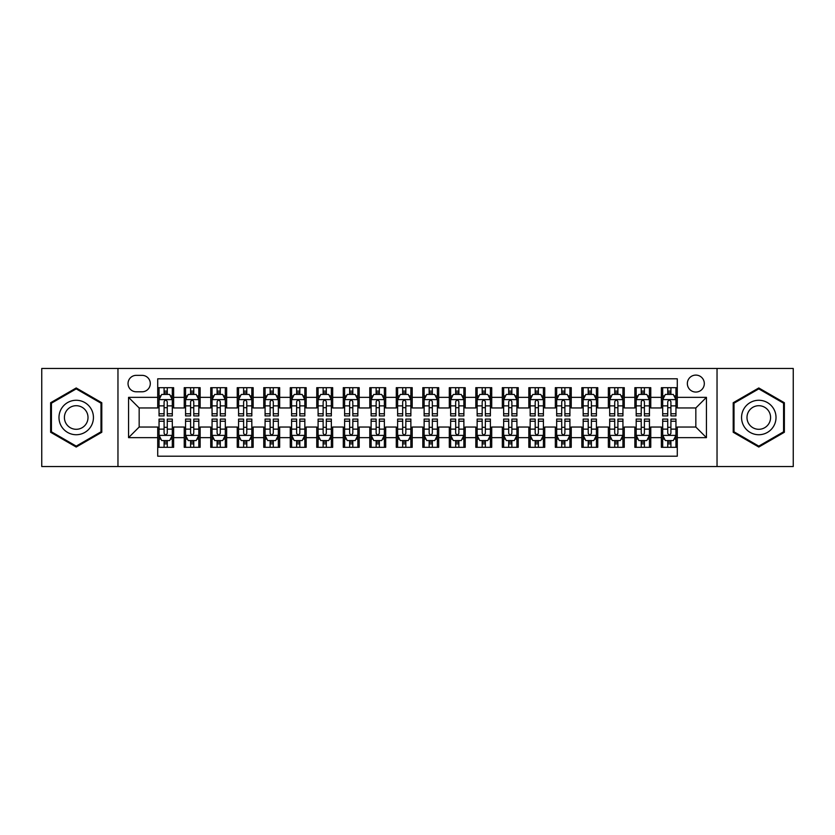 <?xml version="1.0" encoding="UTF-8"?>
<svg xmlns="http://www.w3.org/2000/svg" width="835" height="835" viewBox="0 0 835 835"><rect width="100%" height="100%" fill="white"/><g stroke="black" fill="none" stroke-linecap="round" stroke-linejoin="round"><path stroke-width="1.25" d="M695.837 375.092A8.486 8.486 0 0 0 687.351 383.568A8.486 8.486 0 0 0 695.837 392.053A8.486 8.486 0 0 0 704.312 383.568A8.486 8.486 0 0 0 695.837 375.092M717.035 466.535L793.25 466.535L793.25 368.465L717.035 368.465L717.035 466.535L117.965 466.535L117.965 368.465L41.75 368.465L41.75 466.535L117.965 466.535M677.279 387.68L661.372 387.68L661.372 397.356L650.768 397.356L650.768 407.96L661.372 407.96L661.372 397.356M650.768 397.356L650.768 387.68L634.861 387.68L634.861 397.356L624.267 397.356L624.267 407.96L634.861 407.96L634.861 397.356M624.267 397.356L624.267 387.68L608.36 387.68L608.36 397.356L597.756 397.356L597.756 407.96L608.36 407.96L608.36 397.356M597.756 397.356L597.756 387.68L581.849 387.68L581.849 397.356L571.244 397.356L571.244 407.96L581.849 407.96L581.849 397.356M571.244 397.356L571.244 387.68L555.338 387.68L555.338 397.356L544.733 397.356L544.733 407.96L555.338 407.96L555.338 397.356M544.733 397.356L544.733 387.68L528.837 387.68L528.837 397.356L518.232 397.356L518.232 407.96L528.837 407.96L528.837 397.356M518.232 397.356L518.232 387.68L502.326 387.68L502.326 397.356L491.721 397.356L491.721 407.96L502.326 407.96L502.326 397.356M491.721 397.356L491.721 387.68L475.814 387.68L475.814 397.356L465.21 397.356L465.21 407.96L475.814 407.96L475.814 397.356M465.21 397.356L465.21 387.68L449.313 387.68L449.313 397.356L438.709 397.356L438.709 407.96L449.313 407.96L449.313 397.356M438.709 397.356L438.709 387.68L422.802 387.68L422.802 397.356L412.198 397.356L412.198 407.96L422.802 407.96L422.802 397.356M412.198 397.356L412.198 387.68L396.291 387.68L396.291 397.356L385.686 397.356L385.686 407.96L396.291 407.96L396.291 397.356M385.686 397.356L385.686 387.68L369.79 387.68L369.79 397.356L359.186 397.356L359.186 407.96L369.79 407.96L369.79 397.356M359.186 397.356L359.186 387.68L343.279 387.68L343.279 397.356L332.674 397.356L332.674 407.96L343.279 407.96L343.279 397.356M332.674 397.356L332.674 387.68L316.768 387.68L316.768 397.356L306.163 397.356L306.163 407.96L316.768 407.96L316.768 397.356M306.163 397.356L306.163 387.68L290.267 387.68L290.267 397.356L279.662 397.356L279.662 407.96L290.267 407.96L290.267 397.356M279.662 397.356L279.662 387.68L263.756 387.68L263.756 397.356L253.151 397.356L253.151 407.96L263.756 407.96L263.756 397.356M253.151 397.356L253.151 387.68L237.244 387.68L237.244 397.356L226.64 397.356L226.64 407.96L237.244 407.96L237.244 397.356M226.64 397.356L226.64 387.68L210.733 387.68L210.733 397.356L200.139 397.356L200.139 407.96L210.733 407.96L210.733 397.356M200.139 397.356L200.139 387.68L184.232 387.68L184.232 407.96L173.628 407.96L173.628 387.68L157.721 387.68M157.721 447.32L173.628 447.32L173.628 427.04L184.232 427.04L184.232 447.32L200.139 447.32L200.139 427.04L210.733 427.04L210.733 437.644L200.139 437.644M210.733 437.644L210.733 447.32L226.64 447.32L226.64 427.04L237.244 427.04L237.244 437.644L226.64 437.644M237.244 437.644L237.244 447.32L253.151 447.32L253.151 427.04L263.756 427.04L263.756 437.644L253.151 437.644M263.756 437.644L263.756 447.32L279.662 447.32L279.662 427.04L290.267 427.04L290.267 437.644L279.662 437.644M290.267 437.644L290.267 447.32L306.163 447.32L306.163 427.04L316.768 427.04L316.768 437.644L306.163 437.644M316.768 437.644L316.768 447.32L332.674 447.32L332.674 427.04L343.279 427.04L343.279 437.644L332.674 437.644M343.279 437.644L343.279 447.32L359.186 447.32L359.186 427.04L369.79 427.04L369.79 437.644L359.186 437.644M369.79 437.644L369.79 447.32L385.686 447.32L385.686 427.04L396.291 427.04L396.291 437.644L385.686 437.644M396.291 437.644L396.291 447.32L412.198 447.32L412.198 427.04L422.802 427.04L422.802 437.644L412.198 437.644M422.802 437.644L422.802 447.32L438.709 447.32L438.709 427.04L449.313 427.04L449.313 437.644L438.709 437.644M449.313 437.644L449.313 447.32L465.21 447.32L465.21 427.04L475.814 427.04L475.814 437.644L465.21 437.644M475.814 437.644L475.814 447.32L491.721 447.32L491.721 427.04L502.326 427.04L502.326 437.644L491.721 437.644M502.326 437.644L502.326 447.32L518.232 447.32L518.232 427.04L528.837 427.04L528.837 437.644L518.232 437.644M528.837 437.644L528.837 447.32L544.733 447.32L544.733 427.04L555.338 427.04L555.338 437.644L544.733 437.644M555.338 437.644L555.338 447.32L571.244 447.32L571.244 427.04L581.849 427.04L581.849 437.644L571.244 437.644M581.849 437.644L581.849 447.32L597.756 447.32L597.756 427.04L608.36 427.04L608.36 437.644L597.756 437.644M608.36 437.644L608.36 447.32L624.267 447.32L624.267 427.04L634.861 427.04L634.861 437.644L624.267 437.644M634.861 437.644L634.861 447.32L650.768 447.32L650.768 427.04L661.372 427.04L661.372 437.644L650.768 437.644M136.251 391.792L142.086 391.792A8.214 8.214 0 0 0 150.3 383.568A8.214 8.214 0 0 0 142.086 375.353L136.251 375.353A8.214 8.214 0 0 0 128.037 383.568A8.214 8.214 0 0 0 136.251 391.792M717.035 368.465L117.965 368.465M677.279 397.356L677.279 378.798L157.721 378.798L157.721 407.96L139.163 407.96L139.163 427.04L157.721 427.04L157.721 456.202L677.279 456.202L677.279 427.04L695.837 427.04L695.837 407.96L677.279 407.96L677.279 397.356L706.441 397.356L706.441 437.644L677.279 437.644M157.721 437.644L128.559 437.644L128.559 397.356L157.721 397.356M661.372 437.644L661.372 447.32L677.279 447.32M157.721 394.308L159.047 394.308M164.088 394.308L167.261 394.308M172.302 394.308L173.628 394.308M157.721 407.689L159.047 407.689M164.088 407.689L167.261 407.689M172.302 407.689L173.628 407.689M157.721 427.311L159.047 427.311M164.088 427.311L167.261 427.311M172.302 427.311L173.628 427.311M157.721 440.692L159.047 440.692M164.088 440.692L167.261 440.692M172.302 440.692L173.628 440.692M184.232 407.689L185.558 407.689M190.589 407.689L193.772 407.689M198.813 407.689L200.139 407.689M184.232 394.308L185.558 394.308M190.589 394.308L193.772 394.308M198.813 394.308L200.139 394.308M184.232 427.311L185.558 427.311M190.589 427.311L193.772 427.311M198.813 427.311L200.139 427.311M184.232 440.692L185.558 440.692M190.589 440.692L193.772 440.692M198.813 440.692L200.139 440.692M210.733 427.311L212.059 427.311M217.1 427.311L220.283 427.311M225.314 427.311L226.64 427.311M210.733 440.692L212.059 440.692M217.1 440.692L220.283 440.692M225.314 440.692L226.64 440.692M210.733 394.308L212.059 394.308M217.1 394.308L220.283 394.308M225.314 394.308L226.64 394.308M210.733 407.689L212.059 407.689M217.1 407.689L220.283 407.689M225.314 407.689L226.64 407.689M237.244 427.311L238.57 427.311M243.611 427.311L246.784 427.311M251.826 427.311L253.151 427.311M237.244 440.692L238.57 440.692M243.611 440.692L246.784 440.692M251.826 440.692L253.151 440.692M237.244 394.308L238.57 394.308M243.611 394.308L246.784 394.308M251.826 394.308L253.151 394.308M237.244 407.689L238.57 407.689M243.611 407.689L246.784 407.689M251.826 407.689L253.151 407.689M263.756 427.311L265.081 427.311M270.112 427.311L273.295 427.311M278.337 427.311L279.662 427.311M263.756 440.692L265.081 440.692M270.112 440.692L273.295 440.692M278.337 440.692L279.662 440.692M263.756 394.308L265.081 394.308M270.112 394.308L273.295 394.308M278.337 394.308L279.662 394.308M263.756 407.689L265.081 407.689M270.112 407.689L273.295 407.689M278.337 407.689L279.662 407.689M290.267 427.311L291.592 427.311M296.623 427.311L299.807 427.311M304.838 427.311L306.163 427.311M290.267 440.692L291.592 440.692M296.623 440.692L299.807 440.692M304.838 440.692L306.163 440.692M290.267 394.308L291.592 394.308M296.623 394.308L299.807 394.308M304.838 394.308L306.163 394.308M290.267 407.689L291.592 407.689M296.623 407.689L299.807 407.689M304.838 407.689L306.163 407.689M316.768 427.311L318.093 427.311M323.135 427.311L326.308 427.311M331.349 427.311L332.674 427.311M316.768 440.692L318.093 440.692M323.135 440.692L326.308 440.692M331.349 440.692L332.674 440.692M316.768 394.308L318.093 394.308M323.135 394.308L326.308 394.308M331.349 394.308L332.674 394.308M316.768 407.689L318.093 407.689M323.135 407.689L326.308 407.689M331.349 407.689L332.674 407.689M343.279 427.311L344.605 427.311M349.635 427.311L352.819 427.311M357.86 427.311L359.186 427.311M343.279 440.692L344.605 440.692M349.635 440.692L352.819 440.692M357.86 440.692L359.186 440.692M343.279 394.308L344.605 394.308M349.635 394.308L352.819 394.308M357.86 394.308L359.186 394.308M343.279 407.689L344.605 407.689M349.635 407.689L352.819 407.689M357.86 407.689L359.186 407.689M369.79 427.311L371.116 427.311M376.147 427.311L379.33 427.311M384.361 427.311L385.686 427.311M369.79 440.692L371.116 440.692M376.147 440.692L379.33 440.692M384.361 440.692L385.686 440.692M369.79 394.308L371.116 394.308M376.147 394.308L379.33 394.308M384.361 394.308L385.686 394.308M369.79 407.689L371.116 407.689M376.147 407.689L379.33 407.689M384.361 407.689L385.686 407.689M396.291 427.311L397.617 427.311M402.658 427.311L405.841 427.311M410.872 427.311L412.198 427.311M396.291 440.692L397.617 440.692M402.658 440.692L405.841 440.692M410.872 440.692L412.198 440.692M396.291 394.308L397.617 394.308M402.658 394.308L405.841 394.308M410.872 394.308L412.198 394.308M396.291 407.689L397.617 407.689M402.658 407.689L405.841 407.689M410.872 407.689L412.198 407.689M422.802 427.311L424.128 427.311M429.159 427.311L432.342 427.311M437.383 427.311L438.709 427.311M422.802 440.692L424.128 440.692M429.159 440.692L432.342 440.692M437.383 440.692L438.709 440.692M422.802 394.308L424.128 394.308M429.159 394.308L432.342 394.308M437.383 394.308L438.709 394.308M422.802 407.689L424.128 407.689M429.159 407.689L432.342 407.689M437.383 407.689L438.709 407.689M449.313 427.311L450.639 427.311M455.67 427.311L458.853 427.311M463.884 427.311L465.21 427.311M449.313 440.692L450.639 440.692M455.67 440.692L458.853 440.692M463.884 440.692L465.21 440.692M449.313 394.308L450.639 394.308M455.67 394.308L458.853 394.308M463.884 394.308L465.21 394.308M449.313 407.689L450.639 407.689M455.67 407.689L458.853 407.689M463.884 407.689L465.21 407.689M475.814 427.311L477.14 427.311M482.181 427.311L485.365 427.311M490.395 427.311L491.721 427.311M475.814 440.692L477.14 440.692M482.181 440.692L485.365 440.692M490.395 440.692L491.721 440.692M475.814 394.308L477.14 394.308M482.181 394.308L485.365 394.308M490.395 394.308L491.721 394.308M475.814 407.689L477.14 407.689M482.181 407.689L485.365 407.689M490.395 407.689L491.721 407.689M502.326 427.311L503.651 427.311M508.692 427.311L511.865 427.311M516.907 427.311L518.232 427.311M502.326 440.692L503.651 440.692M508.692 440.692L511.865 440.692M516.907 440.692L518.232 440.692M502.326 394.308L503.651 394.308M508.692 394.308L511.865 394.308M516.907 394.308L518.232 394.308M502.326 407.689L503.651 407.689M508.692 407.689L511.865 407.689M516.907 407.689L518.232 407.689M528.837 427.311L530.162 427.311M535.193 427.311L538.377 427.311M543.408 427.311L544.733 427.311M528.837 440.692L530.162 440.692M535.193 440.692L538.377 440.692M543.408 440.692L544.733 440.692M528.837 394.308L530.162 394.308M535.193 394.308L538.377 394.308M543.408 394.308L544.733 394.308M528.837 407.689L530.162 407.689M535.193 407.689L538.377 407.689M543.408 407.689L544.733 407.689M555.338 427.311L556.663 427.311M561.704 427.311L564.888 427.311M569.919 427.311L571.244 427.311M555.338 440.692L556.663 440.692M561.704 440.692L564.888 440.692M569.919 440.692L571.244 440.692M555.338 394.308L556.663 394.308M561.704 394.308L564.888 394.308M569.919 394.308L571.244 394.308M555.338 407.689L556.663 407.689M561.704 407.689L564.888 407.689M569.919 407.689L571.244 407.689M581.849 427.311L583.174 427.311M588.216 427.311L591.389 427.311M596.43 427.311L597.756 427.311M581.849 440.692L583.174 440.692M588.216 440.692L591.389 440.692M596.43 440.692L597.756 440.692M581.849 394.308L583.174 394.308M588.216 394.308L591.389 394.308M596.43 394.308L597.756 394.308M581.849 407.689L583.174 407.689M588.216 407.689L591.389 407.689M596.43 407.689L597.756 407.689M608.36 427.311L609.686 427.311M614.717 427.311L617.9 427.311M622.941 427.311L624.267 427.311M608.36 440.692L609.686 440.692M614.717 440.692L617.9 440.692M622.941 440.692L624.267 440.692M608.36 394.308L609.686 394.308M614.717 394.308L617.9 394.308M622.941 394.308L624.267 394.308M608.36 407.689L609.686 407.689M614.717 407.689L617.9 407.689M622.941 407.689L624.267 407.689M634.861 427.311L636.186 427.311M641.228 427.311L644.411 427.311M649.442 427.311L650.768 427.311M634.861 440.692L636.186 440.692M641.228 440.692L644.411 440.692M649.442 440.692L650.768 440.692M634.861 394.308L636.186 394.308M641.228 394.308L644.411 394.308M649.442 394.308L650.768 394.308M634.861 407.689L636.186 407.689M641.228 407.689L644.411 407.689M649.442 407.689L650.768 407.689M661.372 427.311L662.698 427.311M667.739 427.311L670.912 427.311M675.953 427.311L677.279 427.311M661.372 440.692L662.698 440.692M667.739 440.692L670.912 440.692M675.953 440.692L677.279 440.692M661.372 394.308L662.698 394.308M667.739 394.308L670.912 394.308M675.953 394.308L677.279 394.308M661.372 407.689L662.698 407.689M667.739 407.689L670.912 407.689M675.953 407.689L677.279 407.689M139.163 407.96L128.559 397.356M139.163 427.04L128.559 437.644M706.441 397.356L695.837 407.96M706.441 437.644L695.837 427.04M76.215 447.038L101.786 432.269L101.786 402.731L76.215 387.962L50.632 402.731L50.632 432.269L76.215 447.038M784.368 402.731L758.785 387.962L733.213 402.731L733.213 432.269L758.785 447.038L784.368 432.269L784.368 402.731M167.261 391.124L164.088 391.124M172.302 413.753L167.261 413.753L167.261 415.913L172.302 415.913L172.302 399.735L169.651 394.433L161.698 394.433L159.047 399.735L159.047 415.913L164.088 415.913L164.088 413.753L159.047 413.753M159.047 399.735L159.047 387.68M172.302 399.735L172.302 387.68M164.088 394.433L164.088 387.68M167.261 387.68L167.261 394.433M167.261 413.753L167.261 401.729C166.207 399.683 165.142 399.683 164.088 401.729L164.088 413.753M164.088 443.876L167.261 443.876M159.047 421.247L164.088 421.247L164.088 419.086L159.047 419.086L159.047 435.265L161.698 440.567L169.651 440.567L172.302 435.265L172.302 419.086L167.261 419.086L167.261 421.247L172.302 421.247M172.302 435.265L172.302 447.32M159.047 435.265L159.047 447.32M167.261 440.567L167.261 447.32M164.088 447.32L164.088 440.567M164.088 421.247L164.088 433.271C165.142 435.317 166.207 435.317 167.261 433.271L167.261 421.247M76.215 400.268A17.232 17.232 0 0 0 58.982 417.5A17.232 17.232 0 0 0 76.215 434.732A17.232 17.232 0 0 0 93.436 417.5A17.232 17.232 0 0 0 76.215 400.268M76.215 405.706A11.794 11.794 0 0 0 64.41 417.5A11.794 11.794 0 0 0 76.215 429.294A11.794 11.794 0 0 0 88.009 417.5A11.794 11.794 0 0 0 76.215 405.706M100.993 431.81L76.215 446.12L51.426 431.81L51.426 403.19L76.215 388.88L100.993 403.19L100.993 431.81M743.87 408.889A17.232 17.232 0 0 0 750.174 432.426A17.232 17.232 0 0 0 773.711 426.111A17.232 17.232 0 0 0 767.407 402.574A17.232 17.232 0 0 0 743.87 408.889M748.577 411.603A11.794 11.794 0 0 0 752.888 427.718A11.794 11.794 0 0 0 769.004 423.397A11.794 11.794 0 0 0 764.683 407.282A11.794 11.794 0 0 0 748.577 411.603M783.574 403.19L783.574 431.81L758.785 446.12L734.007 431.81L734.007 403.19L758.785 388.88L783.574 403.19M193.772 391.124L190.589 391.124M198.813 413.753L193.772 413.753L193.772 415.913L198.813 415.913L198.813 399.735L196.162 394.433L188.209 394.433L185.558 399.735L185.558 415.913L190.589 415.913L190.589 413.753L185.558 413.753M185.558 399.735L185.558 387.68M198.813 399.735L198.813 387.68M190.589 394.433L190.589 387.68M193.772 387.68L193.772 394.433M193.772 413.753L193.772 401.729C192.718 399.683 191.653 399.683 190.589 401.729L190.589 413.753M220.283 391.124L217.1 391.124M225.314 413.753L220.283 413.753L220.283 415.913L225.314 415.913L225.314 399.735L222.663 394.433L214.71 394.433L212.059 399.735L212.059 415.913L217.1 415.913L217.1 413.753L212.059 413.753M212.059 399.735L212.059 387.68M225.314 399.735L225.314 387.68M217.1 394.433L217.1 387.68M220.283 387.68L220.283 394.433M220.283 413.753L220.283 401.729C219.219 399.683 218.165 399.683 217.1 401.729L217.1 413.753M246.784 391.124L243.611 391.124M251.826 413.753L246.784 413.753L246.784 415.913L251.826 415.913L251.826 399.735L249.174 394.433L241.221 394.433L238.57 399.735L238.57 415.913L243.611 415.913L243.611 413.753L238.57 413.753M238.57 399.735L238.57 387.68M251.826 399.735L251.826 387.68M243.611 394.433L243.611 387.68M246.784 387.68L246.784 394.433M246.784 413.753L246.784 401.729C245.73 399.683 244.665 399.683 243.611 401.729L243.611 413.753M273.295 391.124L270.112 391.124M278.337 413.753L273.295 413.753L273.295 415.913L278.337 415.913L278.337 399.735L275.686 394.433L267.732 394.433L265.081 399.735L265.081 415.913L270.112 415.913L270.112 413.753L265.081 413.753M265.081 399.735L265.081 387.68M278.337 399.735L278.337 387.68M270.112 394.433L270.112 387.68M273.295 387.68L273.295 394.433M273.295 413.753L273.295 401.729C272.241 399.683 271.177 399.683 270.112 401.729L270.112 413.753M190.589 443.876L193.772 443.876M185.558 421.247L190.589 421.247L190.589 419.086L185.558 419.086L185.558 435.265L188.209 440.567L196.162 440.567L198.813 435.265L198.813 419.086L193.772 419.086L193.772 421.247L198.813 421.247M198.813 435.265L198.813 447.32M185.558 435.265L185.558 447.32M193.772 440.567L193.772 447.32M190.589 447.32L190.589 440.567M190.589 421.247L190.589 433.271C191.653 435.317 192.708 435.317 193.772 433.271L193.772 421.247M217.1 443.876L220.283 443.876M212.059 421.247L217.1 421.247L217.1 419.086L212.059 419.086L212.059 435.265L214.71 440.567L222.663 440.567L225.314 435.265L225.314 419.086L220.283 419.086L220.283 421.247L225.314 421.247M225.314 435.265L225.314 447.32M212.059 435.265L212.059 447.32M220.283 440.567L220.283 447.32M217.1 447.32L217.1 440.567M217.1 421.247L217.1 433.271C218.154 435.317 219.219 435.317 220.283 433.271L220.283 421.247M243.611 443.876L246.784 443.876M238.57 421.247L243.611 421.247L243.611 419.086L238.57 419.086L238.57 435.265L241.221 440.567L249.174 440.567L251.826 435.265L251.826 419.086L246.784 419.086L246.784 421.247L251.826 421.247M251.826 435.265L251.826 447.32M238.57 435.265L238.57 447.32M246.784 440.567L246.784 447.32M243.611 447.32L243.611 440.567M243.611 421.247L243.611 433.271C244.665 435.317 245.73 435.317 246.784 433.271L246.784 421.247M270.112 443.876L273.295 443.876M265.081 421.247L270.112 421.247L270.112 419.086L265.081 419.086L265.081 435.265L267.732 440.567L275.686 440.567L278.337 435.265L278.337 419.086L273.295 419.086L273.295 421.247L278.337 421.247M278.337 435.265L278.337 447.32M265.081 435.265L265.081 447.32M273.295 440.567L273.295 447.32M270.112 447.32L270.112 440.567M270.112 421.247L270.112 433.271C271.177 435.317 272.231 435.317 273.295 433.271L273.295 421.247M299.807 391.124L296.623 391.124M304.838 413.753L299.807 413.753L299.807 415.913L304.838 415.913L304.838 399.735L302.186 394.433L294.233 394.433L291.592 399.735L291.592 415.913L296.623 415.913L296.623 413.753L291.592 413.753M291.592 399.735L291.592 387.68M304.838 399.735L304.838 387.68M296.623 394.433L296.623 387.68M299.807 387.68L299.807 394.433M299.807 413.753L299.807 401.729C298.742 399.683 297.688 399.683 296.623 401.729L296.623 413.753M296.623 443.876L299.807 443.876M291.592 421.247L296.623 421.247L296.623 419.086L291.592 419.086L291.592 435.265L294.233 440.567L302.186 440.567L304.838 435.265L304.838 419.086L299.807 419.086L299.807 421.247L304.838 421.247M304.838 435.265L304.838 447.32M291.592 435.265L291.592 447.32M299.807 440.567L299.807 447.32M296.623 447.32L296.623 440.567M296.623 421.247L296.623 433.271C297.677 435.317 298.742 435.317 299.807 433.271L299.807 421.247M326.308 391.124L323.135 391.124M331.349 413.753L326.308 413.753L326.308 415.913L331.349 415.913L331.349 399.735L328.698 394.433L320.744 394.433L318.093 399.735L318.093 415.913L323.135 415.913L323.135 413.753L318.093 413.753M318.093 399.735L318.093 387.68M331.349 399.735L331.349 387.68M323.135 394.433L323.135 387.68M326.308 387.68L326.308 394.433M326.308 413.753L326.308 401.729C325.253 399.683 324.189 399.683 323.135 401.729L323.135 413.753M323.135 443.876L326.308 443.876M318.093 421.247L323.135 421.247L323.135 419.086L318.093 419.086L318.093 435.265L320.744 440.567L328.698 440.567L331.349 435.265L331.349 419.086L326.308 419.086L326.308 421.247L331.349 421.247M331.349 435.265L331.349 447.32M318.093 435.265L318.093 447.32M326.308 440.567L326.308 447.32M323.135 447.32L323.135 440.567M323.135 421.247L323.135 433.271C324.189 435.317 325.253 435.317 326.308 433.271L326.308 421.247M352.819 391.124L349.635 391.124M357.86 413.753L352.819 413.753L352.819 415.913L357.86 415.913L357.86 399.735L355.209 394.433L347.256 394.433L344.605 399.735L344.605 415.913L349.635 415.913L349.635 413.753L344.605 413.753M344.605 399.735L344.605 387.68M357.86 399.735L357.86 387.68M349.635 394.433L349.635 387.68M352.819 387.68L352.819 394.433M352.819 413.753L352.819 401.729C351.765 399.683 350.7 399.683 349.635 401.729L349.635 413.753M349.635 443.876L352.819 443.876M344.605 421.247L349.635 421.247L349.635 419.086L344.605 419.086L344.605 435.265L347.256 440.567L355.209 440.567L357.86 435.265L357.86 419.086L352.819 419.086L352.819 421.247L357.86 421.247M357.86 435.265L357.86 447.32M344.605 435.265L344.605 447.32M352.819 440.567L352.819 447.32M349.635 447.32L349.635 440.567M349.635 421.247L349.635 433.271C350.7 435.317 351.754 435.317 352.819 433.271L352.819 421.247M379.33 391.124L376.147 391.124M384.361 413.753L379.33 413.753L379.33 415.913L384.361 415.913L384.361 399.735L381.71 394.433L373.767 394.433L371.116 399.735L371.116 415.913L376.147 415.913L376.147 413.753L371.116 413.753M371.116 399.735L371.116 387.68M384.361 399.735L384.361 387.68M376.147 394.433L376.147 387.68M379.33 387.68L379.33 394.433M379.33 413.753L379.33 401.729C378.265 399.683 377.211 399.683 376.147 401.729L376.147 413.753M376.147 443.876L379.33 443.876M371.116 421.247L376.147 421.247L376.147 419.086L371.116 419.086L371.116 435.265L373.767 440.567L381.71 440.567L384.361 435.265L384.361 419.086L379.33 419.086L379.33 421.247L384.361 421.247M384.361 435.265L384.361 447.32M371.116 435.265L371.116 447.32M379.33 440.567L379.33 447.32M376.147 447.32L376.147 440.567M376.147 421.247L376.147 433.271C377.211 435.317 378.265 435.317 379.33 433.271L379.33 421.247M405.841 391.124L402.658 391.124M410.872 413.753L405.841 413.753L405.841 415.913L410.872 415.913L410.872 399.735L408.221 394.433L400.268 394.433L397.617 399.735L397.617 415.913L402.658 415.913L402.658 413.753L397.617 413.753M397.617 399.735L397.617 387.68M410.872 399.735L410.872 387.68M402.658 394.433L402.658 387.68M405.841 387.68L405.841 394.433M405.841 413.753L405.841 401.729C404.777 399.683 403.722 399.683 402.658 401.729L402.658 413.753M402.658 443.876L405.841 443.876M397.617 421.247L402.658 421.247L402.658 419.086L397.617 419.086L397.617 435.265L400.268 440.567L408.221 440.567L410.872 435.265L410.872 419.086L405.841 419.086L405.841 421.247L410.872 421.247M410.872 435.265L410.872 447.32M397.617 435.265L397.617 447.32M405.841 440.567L405.841 447.32M402.658 447.32L402.658 440.567M402.658 421.247L402.658 433.271C403.712 435.317 404.777 435.317 405.841 433.271L405.841 421.247M432.342 391.124L429.159 391.124M437.383 413.753L432.342 413.753L432.342 415.913L437.383 415.913L437.383 399.735L434.732 394.433L426.779 394.433L424.128 399.735L424.128 415.913L429.159 415.913L429.159 413.753L424.128 413.753M424.128 399.735L424.128 387.68M437.383 399.735L437.383 387.68M429.159 394.433L429.159 387.68M432.342 387.68L432.342 394.433M432.342 413.753L432.342 401.729C431.288 399.683 430.223 399.683 429.159 401.729L429.159 413.753M429.159 443.876L432.342 443.876M424.128 421.247L429.159 421.247L429.159 419.086L424.128 419.086L424.128 435.265L426.779 440.567L434.732 440.567L437.383 435.265L437.383 419.086L432.342 419.086L432.342 421.247L437.383 421.247M437.383 435.265L437.383 447.32M424.128 435.265L424.128 447.32M432.342 440.567L432.342 447.32M429.159 447.32L429.159 440.567M429.159 421.247L429.159 433.271C430.223 435.317 431.277 435.317 432.342 433.271L432.342 421.247M458.853 391.124L455.67 391.124M463.884 413.753L458.853 413.753L458.853 415.913L463.884 415.913L463.884 399.735L461.233 394.433L453.29 394.433L450.639 399.735L450.639 415.913L455.67 415.913L455.67 413.753L450.639 413.753M450.639 399.735L450.639 387.68M463.884 399.735L463.884 387.68M455.67 394.433L455.67 387.68M458.853 387.68L458.853 394.433M458.853 413.753L458.853 401.729C457.789 399.683 456.735 399.683 455.67 401.729L455.67 413.753M455.67 443.876L458.853 443.876M450.639 421.247L455.67 421.247L455.67 419.086L450.639 419.086L450.639 435.265L453.29 440.567L461.233 440.567L463.884 435.265L463.884 419.086L458.853 419.086L458.853 421.247L463.884 421.247M463.884 435.265L463.884 447.32M450.639 435.265L450.639 447.32M458.853 440.567L458.853 447.32M455.67 447.32L455.67 440.567M455.67 421.247L455.67 433.271C456.735 435.317 457.789 435.317 458.853 433.271L458.853 421.247M485.365 391.124L482.181 391.124M490.395 413.753L485.365 413.753L485.365 415.913L490.395 415.913L490.395 399.735L487.744 394.433L479.791 394.433L477.14 399.735L477.14 415.913L482.181 415.913L482.181 413.753L477.14 413.753M477.14 399.735L477.14 387.68M490.395 399.735L490.395 387.68M482.181 394.433L482.181 387.68M485.365 387.68L485.365 394.433M485.365 413.753L485.365 401.729C484.3 399.683 483.246 399.683 482.181 401.729L482.181 413.753M482.181 443.876L485.365 443.876M477.14 421.247L482.181 421.247L482.181 419.086L477.14 419.086L477.14 435.265L479.791 440.567L487.744 440.567L490.395 435.265L490.395 419.086L485.365 419.086L485.365 421.247L490.395 421.247M490.395 435.265L490.395 447.32M477.14 435.265L477.14 447.32M485.365 440.567L485.365 447.32M482.181 447.32L482.181 440.567M482.181 421.247L482.181 433.271C483.235 435.317 484.3 435.317 485.365 433.271L485.365 421.247M508.692 443.876L511.865 443.876M503.651 421.247L508.692 421.247L508.692 419.086L503.651 419.086L503.651 435.265L506.302 440.567L514.256 440.567L516.907 435.265L516.907 419.086L511.865 419.086L511.865 421.247L516.907 421.247M516.907 435.265L516.907 447.32M503.651 435.265L503.651 447.32M511.865 440.567L511.865 447.32M508.692 447.32L508.692 440.567M508.692 421.247L508.692 433.271C509.747 435.317 510.811 435.317 511.865 433.271L511.865 421.247M535.193 443.876L538.377 443.876M530.162 421.247L535.193 421.247L535.193 419.086L530.162 419.086L530.162 435.265L532.813 440.567L540.767 440.567L543.408 435.265L543.408 419.086L538.377 419.086L538.377 421.247L543.408 421.247M543.408 435.265L543.408 447.32M530.162 435.265L530.162 447.32M538.377 440.567L538.377 447.32M535.193 447.32L535.193 440.567M535.193 421.247L535.193 433.271C536.258 435.317 537.312 435.317 538.377 433.271L538.377 421.247M511.865 391.124L508.692 391.124M516.907 413.753L511.865 413.753L511.865 415.913L516.907 415.913L516.907 399.735L514.256 394.433L506.302 394.433L503.651 399.735L503.651 415.913L508.692 415.913L508.692 413.753L503.651 413.753M503.651 399.735L503.651 387.68M516.907 399.735L516.907 387.68M508.692 394.433L508.692 387.68M511.865 387.68L511.865 394.433M511.865 413.753L511.865 401.729C510.811 399.683 509.747 399.683 508.692 401.729L508.692 413.753M538.377 391.124L535.193 391.124M543.408 413.753L538.377 413.753L538.377 415.913L543.408 415.913L543.408 399.735L540.767 394.433L532.813 394.433L530.162 399.735L530.162 415.913L535.193 415.913L535.193 413.753L530.162 413.753M530.162 399.735L530.162 387.68M543.408 399.735L543.408 387.68M535.193 394.433L535.193 387.68M538.377 387.68L538.377 394.433M538.377 413.753L538.377 401.729C537.322 399.683 536.258 399.683 535.193 401.729L535.193 413.753M564.888 391.124L561.704 391.124M569.919 413.753L564.888 413.753L564.888 415.913L569.919 415.913L569.919 399.735L567.268 394.433L559.314 394.433L556.663 399.735L556.663 415.913L561.704 415.913L561.704 413.753L556.663 413.753M556.663 399.735L556.663 387.68M569.919 399.735L569.919 387.68M561.704 394.433L561.704 387.68M564.888 387.68L564.888 394.433M564.888 413.753L564.888 401.729C563.823 399.683 562.769 399.683 561.704 401.729L561.704 413.753M561.704 443.876L564.888 443.876M556.663 421.247L561.704 421.247L561.704 419.086L556.663 419.086L556.663 435.265L559.314 440.567L567.268 440.567L569.919 435.265L569.919 419.086L564.888 419.086L564.888 421.247L569.919 421.247M569.919 435.265L569.919 447.32M556.663 435.265L556.663 447.32M564.888 440.567L564.888 447.32M561.704 447.32L561.704 440.567M561.704 421.247L561.704 433.271C562.759 435.317 563.823 435.317 564.888 433.271L564.888 421.247M591.389 391.124L588.216 391.124M596.43 413.753L591.389 413.753L591.389 415.913L596.43 415.913L596.43 399.735L593.779 394.433L585.826 394.433L583.174 399.735L583.174 415.913L588.216 415.913L588.216 413.753L583.174 413.753M583.174 399.735L583.174 387.68M596.43 399.735L596.43 387.68M588.216 394.433L588.216 387.68M591.389 387.68L591.389 394.433M591.389 413.753L591.389 401.729C590.335 399.683 589.27 399.683 588.216 401.729L588.216 413.753M588.216 443.876L591.389 443.876M583.174 421.247L588.216 421.247L588.216 419.086L583.174 419.086L583.174 435.265L585.826 440.567L593.779 440.567L596.43 435.265L596.43 419.086L591.389 419.086L591.389 421.247L596.43 421.247M596.43 435.265L596.43 447.32M583.174 435.265L583.174 447.32M591.389 440.567L591.389 447.32M588.216 447.32L588.216 440.567M588.216 421.247L588.216 433.271C589.27 435.317 590.335 435.317 591.389 433.271L591.389 421.247M617.9 391.124L614.717 391.124M622.941 413.753L617.9 413.753L617.9 415.913L622.941 415.913L622.941 399.735L620.29 394.433L612.337 394.433L609.686 399.735L609.686 415.913L614.717 415.913L614.717 413.753L609.686 413.753M609.686 399.735L609.686 387.68M622.941 399.735L622.941 387.68M614.717 394.433L614.717 387.68M617.9 387.68L617.9 394.433M617.9 413.753L617.9 401.729C616.846 399.683 615.781 399.683 614.717 401.729L614.717 413.753M614.717 443.876L617.9 443.876M609.686 421.247L614.717 421.247L614.717 419.086L609.686 419.086L609.686 435.265L612.337 440.567L620.29 440.567L622.941 435.265L622.941 419.086L617.9 419.086L617.9 421.247L622.941 421.247M622.941 435.265L622.941 447.32M609.686 435.265L609.686 447.32M617.9 440.567L617.9 447.32M614.717 447.32L614.717 440.567M614.717 421.247L614.717 433.271C615.781 435.317 616.835 435.317 617.9 433.271L617.9 421.247M644.411 391.124L641.228 391.124M649.442 413.753L644.411 413.753L644.411 415.913L649.442 415.913L649.442 399.735L646.791 394.433L638.838 394.433L636.186 399.735L636.186 415.913L641.228 415.913L641.228 413.753L636.186 413.753M636.186 399.735L636.186 387.68M649.442 399.735L649.442 387.68M641.228 394.433L641.228 387.68M644.411 387.68L644.411 394.433M644.411 413.753L644.411 401.729C643.347 399.683 642.292 399.683 641.228 401.729L641.228 413.753M641.228 443.876L644.411 443.876M636.186 421.247L641.228 421.247L641.228 419.086L636.186 419.086L636.186 435.265L638.838 440.567L646.791 440.567L649.442 435.265L649.442 419.086L644.411 419.086L644.411 421.247L649.442 421.247M649.442 435.265L649.442 447.32M636.186 435.265L636.186 447.32M644.411 440.567L644.411 447.32M641.228 447.32L641.228 440.567M641.228 421.247L641.228 433.271C642.282 435.317 643.347 435.317 644.411 433.271L644.411 421.247M670.912 391.124L667.739 391.124M675.953 413.753L670.912 413.753L670.912 415.913L675.953 415.913L675.953 399.735L673.302 394.433L665.349 394.433L662.698 399.735L662.698 415.913L667.739 415.913L667.739 413.753L662.698 413.753M662.698 399.735L662.698 387.68M675.953 399.735L675.953 387.68M667.739 394.433L667.739 387.68M670.912 387.68L670.912 394.433M670.912 413.753L670.912 401.729C669.858 399.683 668.793 399.683 667.739 401.729L667.739 413.753M667.739 443.876L670.912 443.876M662.698 421.247L667.739 421.247L667.739 419.086L662.698 419.086L662.698 435.265L665.349 440.567L673.302 440.567L675.953 435.265L675.953 419.086L670.912 419.086L670.912 421.247L675.953 421.247M675.953 435.265L675.953 447.32M662.698 435.265L662.698 447.32M670.912 440.567L670.912 447.32M667.739 447.32L667.739 440.567M667.739 421.247L667.739 433.271C668.793 435.317 669.858 435.317 670.912 433.271L670.912 421.247M184.232 437.644L173.628 437.644M184.232 397.356L173.628 397.356M172.24 399.61L159.109 399.61M159.047 395.894L160.967 395.894M170.382 395.894L172.302 395.894M164.088 405.883L159.047 405.883M172.302 405.883L167.261 405.883M167.261 392.815L164.088 392.815M159.109 435.39L172.24 435.39M172.302 439.106L170.382 439.106M160.967 439.106L159.047 439.106M167.261 429.117L172.302 429.117M159.047 429.117L164.088 429.117M164.088 442.185L167.261 442.185M198.74 399.61L185.62 399.61M185.558 395.894L187.478 395.894M196.893 395.894L198.813 395.894M190.589 405.883L185.558 405.883M198.813 405.883L193.772 405.883M193.772 392.815L190.589 392.815M225.252 399.61L212.132 399.61M212.059 395.894L213.99 395.894M223.394 395.894L225.314 395.894M217.1 405.883L212.059 405.883M225.314 405.883L220.283 405.883M220.283 392.815L217.1 392.815M251.763 399.61L238.633 399.61M238.57 395.894L240.49 395.894M249.905 395.894L251.826 395.894M243.611 405.883L238.57 405.883M251.826 405.883L246.784 405.883M246.784 392.815L243.611 392.815M278.264 399.61L265.144 399.61M265.081 395.894L267.002 395.894M276.416 395.894L278.337 395.894M270.112 405.883L265.081 405.883M278.337 405.883L273.295 405.883M273.295 392.815L270.112 392.815M185.62 435.39L198.74 435.39M198.813 439.106L196.893 439.106M187.478 439.106L185.558 439.106M193.772 429.117L198.813 429.117M185.558 429.117L190.589 429.117M190.589 442.185L193.772 442.185M212.132 435.39L225.252 435.39M225.314 439.106L223.394 439.106M213.99 439.106L212.059 439.106M220.283 429.117L225.314 429.117M212.059 429.117L217.1 429.117M217.1 442.185L220.283 442.185M238.633 435.39L251.763 435.39M251.826 439.106L249.905 439.106M240.49 439.106L238.57 439.106M246.784 429.117L251.826 429.117M238.57 429.117L243.611 429.117M243.611 442.185L246.784 442.185M265.144 435.39L278.264 435.39M278.337 439.106L276.416 439.106M267.002 439.106L265.081 439.106M273.295 429.117L278.337 429.117M265.081 429.117L270.112 429.117M270.112 442.185L273.295 442.185M304.775 399.61L291.655 399.61M291.592 395.894L293.513 395.894M302.917 395.894L304.838 395.894M296.623 405.883L291.592 405.883M304.838 405.883L299.807 405.883M299.807 392.815L296.623 392.815M291.655 435.39L304.775 435.39M304.838 439.106L302.917 439.106M293.513 439.106L291.592 439.106M299.807 429.117L304.838 429.117M291.592 429.117L296.623 429.117M296.623 442.185L299.807 442.185M331.286 399.61L318.166 399.61M318.093 395.894L320.014 395.894M329.428 395.894L331.349 395.894M323.135 405.883L318.093 405.883M331.349 405.883L326.308 405.883M326.308 392.815L323.135 392.815M318.166 435.39L331.286 435.39M331.349 439.106L329.428 439.106M320.014 439.106L318.093 439.106M326.308 429.117L331.349 429.117M318.093 429.117L323.135 429.117M323.135 442.185L326.308 442.185M357.787 399.61L344.667 399.61M344.605 395.894L346.525 395.894M355.94 395.894L357.86 395.894M349.635 405.883L344.605 405.883M357.86 405.883L352.819 405.883M352.819 392.815L349.635 392.815M344.667 435.39L357.787 435.39M357.86 439.106L355.94 439.106M346.525 439.106L344.605 439.106M352.819 429.117L357.86 429.117M344.605 429.117L349.635 429.117M349.635 442.185L352.819 442.185M384.298 399.61L371.178 399.61M371.116 395.894L373.036 395.894M382.44 395.894L384.361 395.894M376.147 405.883L371.116 405.883M384.361 405.883L379.33 405.883M379.33 392.815L376.147 392.815M371.178 435.39L384.298 435.39M384.361 439.106L382.44 439.106M373.036 439.106L371.116 439.106M379.33 429.117L384.361 429.117M371.116 429.117L376.147 429.117M376.147 442.185L379.33 442.185M410.81 399.61L397.69 399.61M397.617 395.894L399.537 395.894M408.952 395.894L410.872 395.894M402.658 405.883L397.617 405.883M410.872 405.883L405.841 405.883M405.841 392.815L402.658 392.815M397.69 435.39L410.81 435.39M410.872 439.106L408.952 439.106M399.537 439.106L397.617 439.106M405.841 429.117L410.872 429.117M397.617 429.117L402.658 429.117M402.658 442.185L405.841 442.185M437.31 399.61L424.19 399.61M424.128 395.894L426.048 395.894M435.463 395.894L437.383 395.894M429.159 405.883L424.128 405.883M437.383 405.883L432.342 405.883M432.342 392.815L429.159 392.815M424.19 435.39L437.31 435.39M437.383 439.106L435.463 439.106M426.048 439.106L424.128 439.106M432.342 429.117L437.383 429.117M424.128 429.117L429.159 429.117M429.159 442.185L432.342 442.185M463.822 399.61L450.702 399.61M450.639 395.894L452.56 395.894M461.964 395.894L463.884 395.894M455.67 405.883L450.639 405.883M463.884 405.883L458.853 405.883M458.853 392.815L455.67 392.815M450.702 435.39L463.822 435.39M463.884 439.106L461.964 439.106M452.56 439.106L450.639 439.106M458.853 429.117L463.884 429.117M450.639 429.117L455.67 429.117M455.67 442.185L458.853 442.185M490.333 399.61L477.213 399.61M477.14 395.894L479.06 395.894M488.475 395.894L490.395 395.894M482.181 405.883L477.14 405.883M490.395 405.883L485.365 405.883M485.365 392.815L482.181 392.815M477.213 435.39L490.333 435.39M490.395 439.106L488.475 439.106M479.06 439.106L477.14 439.106M485.365 429.117L490.395 429.117M477.14 429.117L482.181 429.117M482.181 442.185L485.365 442.185M503.714 435.39L516.834 435.39M516.907 439.106L514.986 439.106M505.572 439.106L503.651 439.106M511.865 429.117L516.907 429.117M503.651 429.117L508.692 429.117M508.692 442.185L511.865 442.185M530.225 435.39L543.345 435.39M543.408 439.106L541.487 439.106M532.083 439.106L530.162 439.106M538.377 429.117L543.408 429.117M530.162 429.117L535.193 429.117M535.193 442.185L538.377 442.185M516.834 399.61L503.714 399.61M503.651 395.894L505.572 395.894M514.986 395.894L516.907 395.894M508.692 405.883L503.651 405.883M516.907 405.883L511.865 405.883M511.865 392.815L508.692 392.815M543.345 399.61L530.225 399.61M530.162 395.894L532.083 395.894M541.487 395.894L543.408 395.894M535.193 405.883L530.162 405.883M543.408 405.883L538.377 405.883M538.377 392.815L535.193 392.815M569.856 399.61L556.736 399.61M556.663 395.894L558.584 395.894M567.998 395.894L569.919 395.894M561.704 405.883L556.663 405.883M569.919 405.883L564.888 405.883M564.888 392.815L561.704 392.815M556.736 435.39L569.856 435.39M569.919 439.106L567.998 439.106M558.584 439.106L556.663 439.106M564.888 429.117L569.919 429.117M556.663 429.117L561.704 429.117M561.704 442.185L564.888 442.185M596.367 399.61L583.237 399.61M583.174 395.894L585.095 395.894M594.51 395.894L596.43 395.894M588.216 405.883L583.174 405.883M596.43 405.883L591.389 405.883M591.389 392.815L588.216 392.815M583.237 435.39L596.367 435.39M596.43 439.106L594.51 439.106M585.095 439.106L583.174 439.106M591.389 429.117L596.43 429.117M583.174 429.117L588.216 429.117M588.216 442.185L591.389 442.185M622.868 399.61L609.748 399.61M609.686 395.894L611.606 395.894M621.01 395.894L622.941 395.894M614.717 405.883L609.686 405.883M622.941 405.883L617.9 405.883M617.9 392.815L614.717 392.815M609.748 435.39L622.868 435.39M622.941 439.106L621.01 439.106M611.606 439.106L609.686 439.106M617.9 429.117L622.941 429.117M609.686 429.117L614.717 429.117M614.717 442.185L617.9 442.185M649.379 399.61L636.26 399.61M636.186 395.894L638.107 395.894M647.522 395.894L649.442 395.894M641.228 405.883L636.186 405.883M649.442 405.883L644.411 405.883M644.411 392.815L641.228 392.815M636.26 435.39L649.379 435.39M649.442 439.106L647.522 439.106M638.107 439.106L636.186 439.106M644.411 429.117L649.442 429.117M636.186 429.117L641.228 429.117M641.228 442.185L644.411 442.185M675.891 399.61L662.76 399.61M662.698 395.894L664.618 395.894M674.033 395.894L675.953 395.894M667.739 405.883L662.698 405.883M675.953 405.883L670.912 405.883M670.912 392.815L667.739 392.815M662.76 435.39L675.891 435.39M675.953 439.106L674.033 439.106M664.618 439.106L662.698 439.106M670.912 429.117L675.953 429.117M662.698 429.117L667.739 429.117M667.739 442.185L670.912 442.185"/></g></svg>
